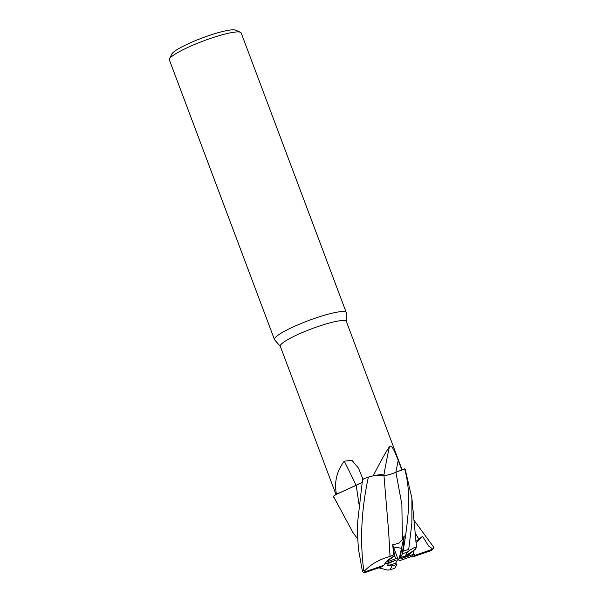<?xml version="1.0" encoding="UTF-8"?>
<svg xmlns="http://www.w3.org/2000/svg" width="603" height="603" viewBox="0 0 603 603"><rect width="100%" height="100%" fill="white"/><g stroke="black" fill="none" stroke-linecap="round" stroke-linejoin="round"><path stroke-width="0.9" d="M415.407 549.175L407.749 555.71L408.894 553.546L413.311 551.255C412.354 551.315 409.671 552.906 405.276 556.019L407.342 552.122A36.436 5.51 159.4 0 0 402.457 553.758L404.236 535.916L402.374 539.451L398.756 543.318L392.689 544.773L393.759 554.866L390.035 556.426L388.649 531.771L383.938 475.352L376.061 475.239A30.512 4.613 159.4 0 0 373.249 475.827C379.913 462.576 385.309 452.883 389.425 446.748C391.633 443.604 395.402 453.094 398.206 460.375L401.832 469.948L404.613 468.833L395.915 472.33C389.704 474.727 385.694 475.737 383.892 475.36C385.694 475.737 389.704 474.727 395.915 472.33L404.651 468.817C407.462 478.918 408.796 489.953 408.638 501.93C408.811 509.445 406.829 530.459 403.023 551.248C402.465 554.187 402.291 554.451 402.502 552.047M383.938 475.352C382.558 474.033 377.161 474.659 367.755 477.252C377.154 474.667 382.551 474.033 383.938 475.352M359.064 504.56L356.185 485.302L336.376 494.347L333.429 496.209L336.482 494.272A35.283 5.337 159.4 0 0 336.482 494.272C334.062 482.362 336.655 471.335 344.253 461.197L351.979 460.323L358.499 468.147L363.149 479.589M402.111 469.827L346.341 321.459A35.283 5.337 159.4 0 0 314.238 327.851A35.283 5.337 159.4 0 0 280.448 345.27A35.283 5.337 159.4 0 0 280.289 346.288L336.014 494.55M373.249 475.827A35.283 5.337 159.4 0 0 373.212 475.842L376.061 475.239M346.393 321.603L346.341 312.904A38.351 5.804 159.4 0 0 346.28 312.58A38.351 5.804 159.4 0 0 311.389 319.522A38.351 5.804 159.4 0 0 274.659 338.456A38.351 5.804 159.4 0 0 274.486 339.564A38.351 5.804 159.4 0 0 274.659 339.851L280.342 346.431M393.759 554.866L396.194 558.619L386.048 562.139L394.452 555.928L393.503 546.966L401.492 548.293L400.663 555.891L399.178 558.717L398.04 559.252L392.689 544.773M346.28 312.58L241.177 32.954A38.351 5.804 159.4 0 0 240.446 32.283A38.351 5.804 159.4 0 0 203.52 40.914A38.351 5.804 159.4 0 0 169.549 58.83A38.351 5.804 159.4 0 0 169.496 58.951A38.351 5.804 159.4 0 0 169.383 59.938L274.486 339.564M240.446 32.283L235.592 30.15A34.514 5.223 159.4 0 0 202.359 37.914A34.514 5.223 159.4 0 0 171.787 54.044A34.514 5.223 159.4 0 0 171.734 54.149A34.514 5.223 159.4 0 0 171.689 54.255M353.064 532.735L333.391 496.239L336.376 494.347L356.056 485.279M383.847 475.202A562.72 445.979 104.1 0 1 389.425 446.748M401.824 469.948L395.907 472.3C389.628 474.697 385.611 475.692 383.855 475.285M356.049 485.264A562.72 297.784 79.3 0 0 344.253 461.197M339.074 492.832A30.512 4.613 159.4 0 0 336.489 494.264L362.071 482.513M404.236 535.916L401.492 548.293L393.495 546.966L394.445 555.928C389.206 558.702 385.686 561.808 383.907 565.252L365.637 571.584L363.684 569.933C359.84 540.341 361.401 509.384 368.373 477.079L373.212 475.842M362.086 482.438L356.132 485.242M384.51 564.167L395.447 560.368L388.543 563.413L386.191 563.579M388.543 563.413L387.397 565.576A17.261 2.608 159.4 0 0 395.636 563.232L397.113 560.406L398.251 559.863L400.098 560.496L410.244 556.984L413.454 556.705A17.261 2.608 159.4 0 0 414.758 555.408A17.261 2.608 159.4 0 0 414.758 555.401L412.784 551.677L414.133 554.142L400.844 558.747L407.749 555.71M410.244 556.984A17.261 2.608 159.4 0 0 414.133 554.142M387.397 565.576L392.086 565.938A17.261 2.608 159.4 0 0 396.887 564.4L395.628 563.232M402.457 553.758L400.467 557.556L401.492 548.293L399.178 558.717M398.04 559.252L396.194 558.619M383.907 565.252A17.261 2.608 159.4 0 0 382.604 566.549A17.261 2.608 159.4 0 0 382.596 566.556L364.106 572.85L362.411 571.38L358.499 549.423C357.451 536.142 357.247 526.321 357.881 519.982L362.576 479.31A38.351 5.804 159.4 0 1 368.373 477.079M413.454 556.705L431.725 550.373L433.61 548.406L432.811 549.129L428.514 545.934L422.597 536.301L415.844 541.449M413.741 519.907L433.617 547.034L433.61 548.406M394.761 568.252L396.887 564.4M390.066 556.456L388.656 531.831M390.028 556.418C379.053 559.516 370.438 564.498 364.182 571.365M356.139 485.309L359.079 504.462M378.872 567.853L387.752 570.106L390.02 569.835A36.436 5.51 159.4 0 0 394.905 568.207M415.738 549.454L415.505 549.016L415.738 549.454M415.429 549.084L416.522 547.207L414.487 547.509L409.143 550.614L408.713 549.378L411.894 523.012L411.894 498.184L405.231 469.42A38.351 5.804 159.4 0 0 404.651 468.817M432.811 549.129L414.758 555.401M422.597 536.301L416.032 543.077M333.391 496.239A38.351 5.804 159.4 0 0 333.436 496.405L334.137 498.266M407.342 552.122L409.143 550.614M405.276 556.019A17.261 2.608 159.4 0 0 400.467 557.556M392.086 565.938L390.02 569.835M402.374 539.451L401.877 504.485L395.907 472.3A559.222 443.205 104.1 0 1 398.206 460.375M431.725 550.373A36.436 5.51 159.4 0 0 432.622 549.212A36.436 5.51 159.4 0 0 432.63 549.197M365.637 571.584A36.436 5.51 159.4 0 0 364.74 572.744A36.436 5.51 159.4 0 0 364.732 572.76M419.025 539.286L414.954 532.818M363.684 569.933A38.351 5.804 159.4 0 0 362.411 571.38M408.713 549.378A38.351 5.804 159.4 0 0 403.023 551.248M171.734 54.149L169.496 58.951M352.695 532.223L357.73 539.044M411.894 498.184L416.522 547.207M394.852 568.245L389.907 569.895"/></g></svg>
